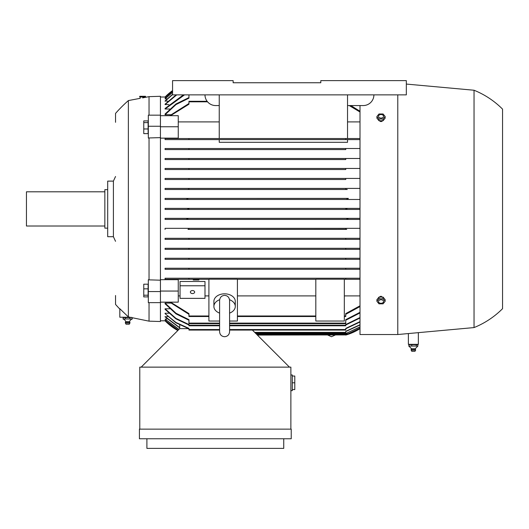<?xml version="1.0" encoding="UTF-8"?>
<svg xmlns="http://www.w3.org/2000/svg" width="529" height="529" viewBox="0 0 529 529"><rect width="100%" height="100%" fill="white"/><g stroke="black" fill="none" stroke-linecap="round" stroke-linejoin="round"><path stroke-width="0.79" d="M160.439 97.012L165.074 97.012A53.455 53.455 0 0 1 172.56 90.591L165.465 97.012M165.074 98.711L172.56 92.198M165.074 104.167L176.137 94.87M165.074 108.485L165.074 109.014L165.074 108.485L183.418 94.87M165.074 158.482L165.074 159.553L165.074 158.482L360.004 158.482M165.074 168.46L165.074 169.531L165.074 168.46L360.004 168.46M165.074 178.438L165.074 179.51L165.074 178.438L360.004 178.438M187.993 188.417L165.074 188.417L165.074 189.488L165.074 188.417L360.004 188.417L187.993 188.417L188.952 188.509L188.952 189.276L187.438 189.488L165.074 189.488L347.262 189.488L345.748 189.276L345.748 188.509L346.713 188.417M187.438 228.33L165.074 228.33L165.074 229.401L165.074 228.33L360.004 228.33L187.438 228.33L188.952 228.535L188.952 229.308L187.993 229.401L345.754 229.308M188.952 248.286L165.074 248.286L165.074 249.357L165.074 248.286L360.004 248.286L188.952 248.286L188.952 249.357L345.748 249.357L165.074 249.357M188.952 258.264L165.074 258.264L165.074 259.336L165.074 258.264L360.004 258.264L188.952 258.264L188.952 259.336L165.074 259.336M219.601 325.791L188.952 325.791L188.952 324.541L175.912 318.359L165.074 308.797L165.074 309.333L165.074 308.797L169.749 308.797M219.601 330.07L188.952 330.07L188.952 328.397L175.965 322.465L165.074 313.651L165.074 313.241L168.83 313.241M178.947 329.382L165.074 319.106L167.085 318.914M178.114 330.215L165.074 320.409L166.258 320.31M165.465 320.805L160.439 320.805M204.988 281.481L180.045 281.481L180.045 285.766L204.988 285.766L204.988 281.481M160.439 126.762L178.26 126.762L178.26 138.129L160.439 138.129M160.439 279.682L178.26 279.682L178.26 291.056L160.439 291.056M179.721 327.927L165.074 316.871L167.938 316.58M188.952 320.237L176.012 313.869L165.074 303.778L165.074 303.104L170.715 303.104M178.26 295.896L180.045 295.896M204.988 295.896L208.909 295.896M208.909 279.292L188.952 279.292L208.909 279.292M165.074 279.292L165.074 278.221L360.004 278.221L188.952 278.221L188.952 279.292L165.074 279.292M360.004 269.314L188.952 269.314L345.748 269.314L345.748 268.243L360.004 268.243L188.952 268.243L345.748 268.243M165.074 269.314L165.074 268.243L188.952 268.243L188.952 269.314L165.074 269.314M360.004 259.336L188.952 259.336L345.748 259.336L345.748 258.264M360.004 239.379L165.074 239.379L165.074 238.308L360.004 238.308L188.952 238.308L188.952 239.379L345.748 239.379L345.748 238.308M346.713 229.401L187.993 229.401M186.353 219.423L360.004 219.423L165.074 219.423L165.074 218.351L360.004 218.351L186.102 218.351L187.874 218.887L186.353 219.423L165.074 219.423M187.187 209.444L360.004 209.444L165.074 209.444L165.074 208.373L360.004 208.373L187.18 208.373L188.952 208.909L187.18 209.444L165.074 209.444M187.729 199.102L186.102 199.466L360.004 199.466L165.074 199.466L165.074 198.395L348.022 198.408M347.262 189.488L187.438 189.488M345.748 179.51L165.074 179.51L345.748 179.51L345.748 178.438L188.952 178.438L188.952 179.51M345.748 169.531L165.074 169.531L345.748 169.531L345.748 168.46L188.952 168.46L188.952 169.531M345.748 159.553L165.074 159.553L345.748 159.553L345.748 158.482L188.952 158.482L188.952 159.553M345.748 149.575L188.952 149.575L345.748 149.575L345.748 148.504L360.004 148.504M165.074 149.575L165.074 148.504L345.748 148.504L188.952 148.504L188.952 149.575L165.074 149.575M219.244 139.596L219.244 142.301L347.533 142.301L347.533 139.596L188.952 139.596L345.748 139.596L345.748 138.525L360.004 138.525M165.074 139.596L165.074 138.525L345.748 138.525L188.952 138.525L188.952 139.596L165.074 139.596M360.004 121.915L347.533 121.915M219.244 121.915L178.26 121.915M170.715 114.714L165.074 114.714L165.074 114.039L176.012 103.948L188.952 97.581M169.749 109.014L165.074 109.014L184.515 94.87M168.83 104.577L165.074 104.577L176.739 94.87M167.938 101.237L165.074 100.94L172.56 94.301M167.085 98.903L165.074 98.903L172.56 92.377M166.258 97.508L165.074 97.409L172.56 90.968M165.074 208.373L187.18 208.373M165.074 320.805A53.455 53.455 0 0 0 177.817 330.513L165.074 320.805M348.353 198.395L346.826 198.93L348.353 198.395L186.353 198.395L187.874 198.93M346.826 198.917L348.598 199.466M346.892 208.413L345.748 208.909L347.52 208.373M345.754 228.535L347.262 228.33M255.236 332.92L345.748 332.92L345.748 331.326L360.004 324.72M360.004 324.998L345.748 331.584M256.836 334.526L347.52 334.526L360.004 328.661A53.455 53.455 0 0 1 345.748 335.062L347.48 334.54M347.275 334.606L346.316 334.897M346.231 334.923L257.372 335.062M360.004 328.291L346.826 334.348L360.004 328.205M360.004 327.081L345.748 333.521M255.95 333.634L345.748 333.634L360.004 326.896M178.835 329.501L165.074 319.106M256.658 334.348L346.826 334.348M178.055 330.275L165.074 320.409M219.601 321.043L208.909 321.043L208.909 279.213L237.415 279.213L237.415 321.043L229.579 321.043M170.543 302.145L188.952 313.604L188.952 316.527L208.909 316.527M237.415 316.527L315.813 316.527M344.326 316.527L345.748 316.527L345.748 313.604L360.004 305.802M315.813 321.043L315.813 279.213L344.326 279.213L344.326 321.043L315.813 321.043M360.004 279.292L344.326 279.292L345.748 279.292L345.748 278.221M344.326 295.896L360.004 295.896M237.415 279.292L315.813 279.292L237.415 279.292M237.415 295.896L315.813 295.896M219.601 313.115A10.692 7.558 0 0 1 213.895 306.423L213.895 301.385A10.692 7.558 0 0 1 224.587 293.826A10.692 7.558 0 0 1 235.279 301.385L235.279 306.423A10.692 7.558 0 0 1 229.579 313.115M229.533 299.725A10.692 7.558 0 0 1 235.279 306.423M213.895 306.423A10.692 7.558 0 0 1 219.641 299.725M229.579 300.75L229.579 300.373C229.222 297.285 227.563 295.625 224.587 295.38C221.611 295.625 219.952 297.285 219.601 300.373L219.601 331.729C219.892 334.764 221.558 336.424 224.587 336.722C227.615 336.424 229.282 334.764 229.579 331.729L229.579 300.373M160.439 115.672L178.26 115.672L178.26 126.762M160.439 302.145L178.26 302.145L178.26 291.056M179.721 328.648L179.721 325.004M360.004 139.596L345.748 139.596M360.004 249.357L345.748 249.357L345.748 248.286M165.074 238.308L188.952 238.308M345.748 229.308L345.748 228.535M165.074 218.351L186.102 218.351M348.353 219.423L346.826 218.887L348.598 218.351M165.074 198.395L186.353 198.395M186.102 199.466L165.074 199.466M187.18 209.444L188.952 208.909M347.52 209.444L345.748 208.909M360.004 312.93L345.748 320.237M165.074 303.104L176.005 313.247L188.952 319.661L188.952 323.655L219.601 323.655M229.579 323.655L345.748 323.655L345.748 319.661L360.004 312.315M188.952 94.87L188.952 98.156L176.005 104.563L165.074 114.714M360.004 318.022L345.748 325.004M188.952 325.004L175.919 318.848L165.074 309.333M229.579 325.791L345.748 325.791L345.748 324.541L360.004 317.532M360.004 322.002L345.748 328.754M188.952 328.754L175.972 322.835L165.074 313.651M229.579 330.07L345.748 330.07L345.748 328.397L360.004 321.625M172.56 94.579L165.074 101.237M165.074 316.58L179.721 327.656M172.56 91.061L165.074 97.508M233.137 82.755L320.805 82.755L233.137 82.755L233.137 80.62L172.56 80.62L172.56 94.87L406.332 94.87L406.332 80.62L320.805 80.62L320.805 82.755L233.137 82.755M360.004 112.016L349.246 105.562M207.123 101.284L188.952 101.284L188.952 104.213L170.543 115.672M169.743 115.672L188.952 103.505M350.839 105.562L360.004 111.249M360.004 306.569L345.748 314.312M188.952 314.312L169.743 302.145M289.442 367.133L252.386 330.07M188.582 328.648L179.688 328.648L141.197 367.133M139.775 429.138L139.775 367.133L290.871 367.133L290.871 429.138M139.418 429.138L291.228 429.138L291.228 438.759L139.418 438.759L139.418 429.138M283.742 438.759L283.742 448.38L146.903 448.38L146.903 438.759M290.871 390.653L292.299 390.653L292.299 374.975L290.871 374.975M292.299 376.04L294.792 376.04L294.792 389.582L292.299 389.582M294.792 382.811L292.299 382.811M197.978 279.292L197.978 279.967L198.93 279.967L198.93 279.292M194.176 279.292L194.176 279.967L197.978 279.967M193.23 279.292L193.23 279.967L194.176 279.967M197.026 279.292L197.026 279.967M195.128 279.292L195.128 279.967M180.045 285.766L180.045 298.363L204.988 298.363L204.988 285.766M190.374 292.061A2.136 1.514 0 0 1 192.516 290.553A2.136 1.514 0 0 1 194.652 292.061A2.136 1.514 0 0 1 192.516 293.575A2.136 1.514 0 0 1 190.374 292.061M347.533 138.525L347.533 94.87M373.904 94.87A10.692 10.692 0 0 1 363.211 105.562L347.533 105.562M219.244 138.525L219.244 94.87M219.244 105.562L215.68 105.562A10.692 10.692 0 0 1 204.988 94.87M360.004 105.562L360.004 334.526L397.782 334.526L474.044 327.577L474.044 90.241L406.332 84.071M418.353 332.648L418.353 344.326L408.375 344.326L408.375 333.561M397.782 94.87L397.782 334.526M474.044 90.241A85.526 85.526 0 0 1 502.55 109.126L502.55 308.691A85.526 85.526 0 0 1 474.044 327.577M379.088 297.1L381.032 296.207L383.168 297.734M383.168 120.083C381.746 122.047 380.318 122.047 378.89 120.083M385.145 301.312L385.145 299.626L383.089 297.1L378.976 297.1L376.913 299.626L376.913 301.312L378.976 298.792L383.089 298.792L385.145 301.312L383.089 303.831L378.976 303.831L376.913 301.312M378.513 301.51A2.513 1.779 180 0 0 381.032 303.289A2.513 1.779 180 0 0 383.545 301.51A2.513 1.779 180 0 0 381.032 299.731A2.513 1.779 180 0 0 378.513 301.51M383.089 297.1L383.089 298.792M378.976 297.1L378.976 298.792M376.913 116.499L376.913 118.192L378.976 120.711L383.089 120.711L385.145 118.192L385.145 116.499L383.089 119.025L378.976 119.025L376.913 116.499L378.976 113.98L383.089 113.98L385.145 116.499M383.089 120.711L383.089 119.025M378.513 116.301A2.513 1.779 0 0 0 381.032 118.079A2.513 1.779 0 0 0 383.545 116.301A2.513 1.779 0 0 0 381.032 114.522A2.513 1.779 0 0 0 378.513 116.301M378.976 120.711L378.976 119.025M409.552 344.326L408.904 344.683L417.831 344.683L417.183 344.326M415.649 349.709L411.053 349.709L411.502 348.73L408.904 346.105L408.904 344.683M411.126 350.132L415.642 350.132L415.252 348.73L411.502 348.73M411.787 351.309L414.967 351.309L415.609 350.132M415.232 348.73L417.831 346.105L417.831 344.683M411.946 346.065L408.732 346.065M416.508 346.065L411.522 346.065M417.923 346.065L416.151 346.065M411.78 346.105L411.78 344.683M416.244 346.105L416.244 344.683M145.045 97.012L145.045 97.409L149.039 96.655L160.439 96.298L160.439 321.52L149.039 321.163L149.039 302.648M160.439 137.626L149.039 137.95L149.039 279.861L160.439 280.191M115.54 122.311L115.54 113.404A142.546 142.546 0 0 1 128.368 100.576L128.368 316.931L149.039 321.163M160.439 291.558L148.325 291.558L148.325 279.735L149.039 279.861M115.54 295.506L115.54 304.413A142.546 142.546 0 0 0 119.819 309.062M130.002 317.241L119.819 317.241L119.819 308.724L128.368 316.931M148.113 284.192L143.762 284.192L143.762 296.908L148.113 296.908L148.113 284.192M148.113 295.208L143.762 295.208M148.113 288.847L143.762 288.847M148.325 291.558L148.325 302.648L160.439 302.648M149.039 137.95L148.325 138.076L148.325 115.17L160.439 115.17M149.039 96.655L149.039 115.17M142.612 97.898L145.045 97.409M128.368 100.576L140.198 98.328L140.198 97.012M143.762 128.97L143.762 133.625L148.113 133.625L148.113 120.903L143.762 120.903L143.762 128.97L148.113 128.97M148.113 122.609L143.762 122.609M145.535 97.012L139.716 97.012L139.716 96.298L145.535 96.298L145.535 97.012M131.675 317.347L129.922 317.598L129.922 319.027M123.131 319.027L123.131 317.598L123.846 317.241M123.131 317.598L129.922 317.598M132.184 319.027L132.184 317.598M132.316 318.98L129.79 318.98M125.525 318.98L122.999 318.98M130.18 318.98L125.128 318.98M123.171 319.04A4.278 4.278 0 0 1 125.77 321.645L129.545 321.645A4.278 4.278 0 0 1 132.144 319.04M129.545 321.645A2.314 2.314 0 0 1 129.975 322.624L125.34 322.624A2.314 2.314 0 0 1 125.77 321.645M129.975 322.624L129.929 323.047L125.386 323.047L125.34 322.624M129.929 323.047L129.261 324.224L126.054 324.224L125.386 323.047M125.393 319.027L125.393 317.598M160.439 126.259L148.325 126.259M115.54 241.317A712.014 712.014 0 0 1 113.404 236.701L113.404 181.11A712.014 712.014 0 0 1 115.54 176.501M113.404 181.11L107.698 181.11L107.698 236.701L113.404 236.701M107.698 189.666L104.848 189.666L104.848 228.151L107.698 228.151M104.848 191.802L26.45 191.802L26.45 226.015L104.848 226.015M254.7 332.384L345.748 332.384M256.129 333.812L348.353 333.812M255.414 333.098L346.713 333.098M237.415 315.992L315.813 315.992M188.952 315.992L208.909 315.992M344.326 315.992L345.748 315.992M188.952 323.12L219.601 323.12M229.579 323.12L345.748 323.12M188.952 325.262L219.601 325.262M229.579 325.262L345.748 325.262M188.952 329.534L219.601 329.534M229.579 329.534L345.748 329.534M188.952 101.819L207.553 101.819M335.214 335.062L331.498 336.722L327.782 335.062M219.601 300.743L219.601 300.373M411.76 351.309L411.053 349.709"/></g></svg>
